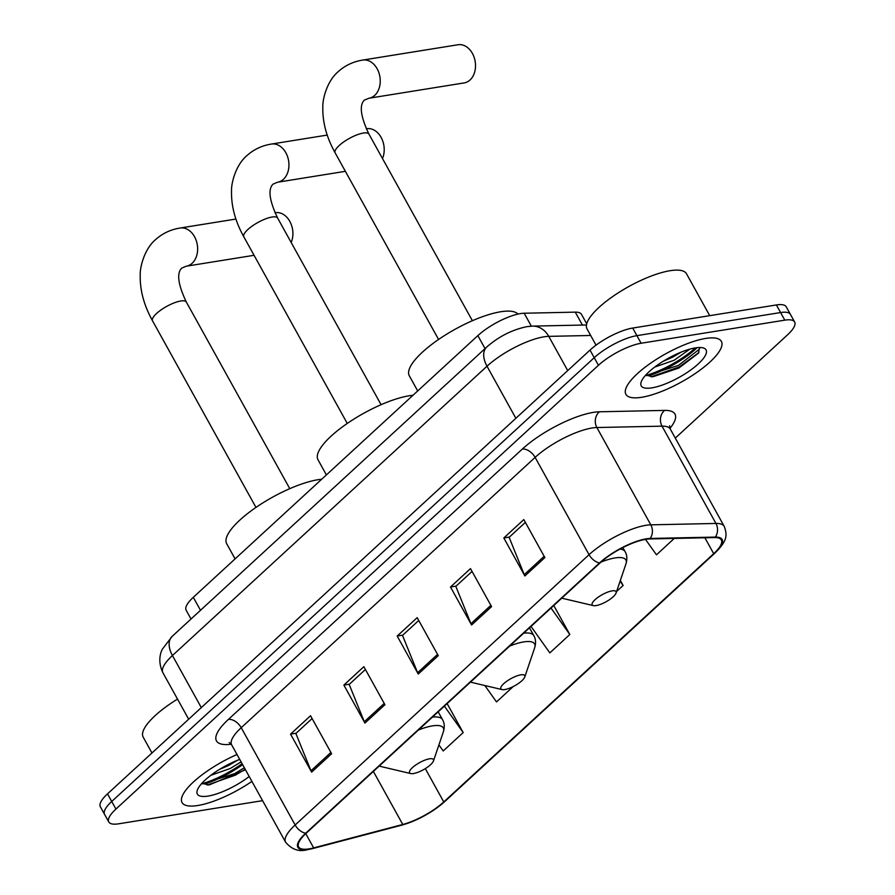 <?xml version="1.0" encoding="UTF-8"?>
<svg xmlns="http://www.w3.org/2000/svg" width="895" height="895" viewBox="0 0 895 895"><rect width="100%" height="100%" fill="white"/><g stroke="black" fill="none" stroke-linecap="round" stroke-linejoin="round"><path stroke-width="1.34" d="M191.027 619.016L186.149 610.222A34.122 10.091 -29 0 1 193.298 597.323L477.852 335.614A34.122 10.091 -29 0 1 524.168 313.228L575.261 312.142A34.122 10.091 -29 0 1 581.47 314.346L586.717 323.8M646.1 375.441A45.488 13.447 151 0 0 695.37 347.886A37.075 10.964 151 0 0 662.434 361.759A37.075 10.964 151 0 0 641.167 381.986A37.075 10.964 151 0 0 651.918 387.848A37.075 10.964 151 0 0 693.86 367.655A37.075 10.964 151 0 0 702.832 347.808A37.075 10.964 151 0 0 695.37 347.886M202.248 783.673A45.488 13.447 151 0 0 242.097 763.692M675.289 438.091L787.488 334.887A34.122 10.091 151 0 0 794.648 321.999L786.213 306.795A34.122 10.091 151 0 0 776.368 304.949L632.698 328.051A34.122 10.091 151 0 0 590.018 350.09L107.512 793.865A34.122 10.091 151 0 0 100.352 806.764L104.57 814.36A34.122 10.091 151 0 1 111.73 801.472A34.122 10.091 151 0 0 104.57 814.36L108.787 821.968A34.122 10.091 151 0 0 118.632 823.814L262.302 800.701A34.122 10.091 151 0 0 262.593 800.656M794.648 321.999A34.122 10.091 151 0 0 784.792 320.153L641.122 343.255A34.122 10.091 151 0 0 598.442 365.294L594.235 357.687L111.73 801.472L594.235 357.687A34.122 10.091 151 0 1 636.916 335.647A34.122 10.091 151 0 0 594.235 357.687L590.018 350.09M784.792 320.153L780.585 312.545L636.916 335.647L780.585 312.545A34.122 10.091 151 0 1 790.43 314.391A34.122 10.091 151 0 0 780.585 312.545L776.368 304.949M197.795 805.511A54.584 16.144 151 0 0 251.909 781.391A54.584 16.144 151 0 1 197.795 805.511A54.584 16.144 151 0 1 182.043 802.558A54.584 16.144 151 0 0 197.795 805.511M641.648 397.29A54.584 16.144 151 0 0 697.071 372.264A54.584 16.144 151 0 0 721.381 341.398A54.584 16.144 151 0 0 705.629 338.444A54.584 16.144 151 0 0 650.217 363.471A54.584 16.144 151 0 0 625.896 394.326A54.584 16.144 151 0 0 641.648 397.29A54.584 16.144 151 0 0 697.071 372.264A54.584 16.144 151 0 0 721.381 341.398A54.584 16.144 151 0 0 705.629 338.444A54.584 16.144 151 0 0 650.217 363.471A54.584 16.144 151 0 0 625.896 394.326A54.584 16.144 151 0 0 641.648 397.29M309.133 848.874A36.393 10.762 -29 0 1 298.628 846.905A36.393 10.762 -29 0 1 306.258 833.155L600.165 562.843A36.393 10.762 -29 0 1 649.557 538.958L714.702 537.571A36.393 10.762 -29 0 1 721.325 539.92A36.393 10.762 -29 0 1 713.695 553.681L443.763 801.942A36.393 10.762 -29 0 1 402.772 824.474L313.653 847.901A36.393 10.762 -29 0 1 309.133 848.874M308.596 849.366A37.299 11.031 151 0 0 313.239 848.37L402.347 824.944A37.299 11.031 151 0 0 444.367 801.842L714.299 553.58A37.299 11.031 151 0 0 715.34 537.078L650.195 538.454A37.299 11.031 151 0 0 599.56 562.933L305.654 833.245A37.299 11.031 151 0 0 308.596 849.366M544.876 557.585L523.81 519.581L503.818 537.973L524.884 575.977L544.876 557.585M525.365 522.389L509.132 537.324L524.246 574.646A9.095 5.504 47.4 0 0 524.884 575.977M509.412 537.067L503.818 537.973M491.568 606.62L470.49 568.616L450.498 587.008L471.564 625.012L491.568 606.62M472.057 571.435L455.823 586.359L470.927 623.681A9.095 5.504 47.4 0 0 471.564 625.012M456.103 586.102L450.498 587.008M331.62 753.735L310.543 715.731L290.551 734.113L311.617 772.128L331.62 753.735M312.109 718.54L295.876 733.475L310.979 770.785A9.095 5.504 47.4 0 0 311.617 772.128M296.156 733.218L290.551 734.113M384.928 704.701L363.862 666.685L343.87 685.078L364.936 723.082L384.928 704.701M365.417 669.505L349.184 684.429L364.299 721.75A9.095 5.504 47.4 0 0 364.936 723.082M349.464 684.183L343.87 685.078M438.248 655.666L417.182 617.651L397.19 636.043L418.256 674.047L438.248 655.666M418.737 620.47L402.504 635.394L417.618 672.716A9.095 5.504 47.4 0 0 418.256 674.047M402.784 635.137L397.19 636.043M237.018 754.519A54.584 16.144 151 0 0 182.043 802.558A54.584 16.144 151 0 1 237.018 754.519M598.442 365.294L115.936 809.069A34.122 10.091 151 0 0 108.787 821.968M645.474 539.361L656.46 554.822L674.271 538.432M484.855 685.536L496.512 701.926L513.238 686.543M438.908 744.931L443.193 750.961L463.185 732.58L447.12 703.593M616.588 591.483L623.133 585.464L620.347 580.43M602.816 603.398L604.55 602.559M531.026 626.433L549.832 652.891L569.824 634.499L553.759 605.523M569.824 634.499L551.018 608.041M463.185 732.58L444.379 706.11M623.133 585.464L620.09 581.179M177.523 699.096A56.866 16.815 151 0 0 143.189 737.144L151.96 752.986M241.091 761.88L230.306 768.469L210.884 775.294M237.365 760.325L228.639 765.449L219.364 769.499M239.726 759.407A37.075 10.964 151 0 0 197.303 790.218A37.075 10.964 151 0 0 208.065 796.08A37.075 10.964 151 0 0 249.202 776.513M201.867 783.326L209.027 785.004L245.465 769.778M244.346 767.742L234.613 773.627L202.483 783.841M245.185 769.252L235.452 775.137L207.215 785.049M291.188 242.5A19.332 14.286 -99.1 0 0 290.014 221.759A19.332 14.286 -99.1 0 0 275.403 212.697L274.966 212.775M429.499 758.826A13.649 4.039 151 0 0 414.061 766.254A13.649 4.039 151 0 0 410.76 773.56A13.649 4.039 151 0 0 413.512 773.526A13.649 4.039 151 0 0 425.628 768.425A13.649 4.039 151 0 0 433.46 760.974A13.649 4.039 151 0 0 429.499 758.826M321.685 479.25A62.549 18.493 151 0 0 318.061 479.709A62.549 18.493 151 0 0 254.56 508.394A62.549 18.493 151 0 0 226.703 543.746L235.094 558.894M382.489 158.527A19.332 14.286 -99.1 0 0 381.315 137.785A19.332 14.286 -99.1 0 0 366.715 128.723L366.279 128.791M520.812 674.841A13.649 4.039 151 0 0 505.373 682.281A13.649 4.039 151 0 0 502.061 689.586A13.649 4.039 151 0 0 504.814 689.553A13.649 4.039 151 0 0 516.941 684.451A13.649 4.039 151 0 0 524.761 677A13.649 4.039 151 0 0 520.812 674.841M412.987 395.266A62.549 18.493 151 0 0 409.362 395.735A62.549 18.493 151 0 0 345.873 424.409A62.549 18.493 151 0 0 318.005 459.773L326.395 474.921M368.874 98.249L464.147 82.922A19.332 14.286 -99.1 0 0 470.032 79.991A19.332 14.286 -99.1 0 0 474.137 57.325A19.332 14.286 -99.1 0 0 458.016 44.75L362.732 60.077A19.332 14.286 80.9 0 1 378.865 72.652A19.332 14.286 80.9 0 1 374.759 95.317A19.332 14.286 80.9 0 1 368.874 98.249L364.299 100.173C359.13 105.353 360.674 116.663 368.941 134.093A19.332 5.717 -29 0 0 363.37 133.053A19.332 5.717 -29 0 0 339.183 145.538A19.332 5.717 -29 0 0 335.133 152.844C326.563 137.416 322.469 122.156 322.826 107.076C322.446 99.737 326.798 81.288 338.131 71.723C345.034 65.48 353.234 61.598 362.732 60.077M612.113 590.868A13.649 4.039 151 0 0 596.674 598.307A13.649 4.039 151 0 0 593.374 605.613A13.649 4.039 151 0 0 596.115 605.579A13.649 4.039 151 0 0 608.242 600.478A13.649 4.039 151 0 0 616.073 593.027A13.649 4.039 151 0 0 612.113 590.868M517.948 314.078A62.549 18.493 151 0 0 500.663 311.762A62.549 18.493 151 0 0 437.174 340.436A62.549 18.493 151 0 0 409.306 375.799L417.696 390.936M709.724 315.666L686.51 273.78A56.866 16.815 151 0 0 670.098 270.704A56.866 16.815 151 0 0 612.37 296.771A56.866 16.815 151 0 0 587.042 328.924L596.036 345.157M689.844 349.128L674.159 360.237L654.737 367.062M681.229 352.093L672.492 357.228L663.217 361.267M645.72 375.094L652.88 376.773L678.802 368.058L698.48 353.156L699.554 347.495M699.868 347.886L699.219 349.341L678.466 365.395L646.335 375.609M698.894 352.54L679.305 366.905L651.068 376.817M200.502 610.3L193.298 597.323M582.421 325.064L575.261 312.142M531.339 326.16L524.168 313.228M485.045 348.591L477.852 335.614M590.678 335.48L548.758 336.363A45.488 13.447 151 0 0 543.903 336.833A45.488 13.447 151 0 0 487.003 366.223L172.444 655.532A45.488 13.447 151 0 0 162.901 672.727C157.151 660.711 161.01 651.717 162.353 649.188L172.164 636.356L486.723 347.047A22.744 13.761 -132.6 0 0 487.003 366.223L515.867 418.289M201.308 707.609L172.444 655.532A22.744 13.761 -132.6 0 1 172.164 636.356M567.721 370.586L548.758 336.363A22.744 18.952 -91.2 0 0 532.525 326.116L586.471 324.974M107.512 793.865L115.936 809.069M632.698 328.051L641.122 343.255M231.246 744.226A56.866 16.815 -29 0 1 228.393 719.423L522.288 449.1A11.378 6.88 -132.6 0 1 535.12 457.39L241.214 727.702A45.488 13.447 151 0 0 231.682 744.897L229.198 742.514M522.288 449.1A56.866 16.815 -29 0 1 593.419 412.371A56.866 16.815 -29 0 1 599.482 411.789L664.627 410.402A56.866 16.815 -29 0 1 669.952 428.369M592.02 428.011A45.488 13.447 151 0 0 535.12 457.39L589.055 554.687A45.488 13.447 -29 0 1 650.81 524.839L715.944 523.452A45.488 13.447 -29 0 1 724.234 526.394L670.299 429.097A45.488 13.447 151 0 0 662.02 426.154L596.875 427.541A45.488 13.447 151 0 0 592.02 428.011M305.654 833.245A11.378 6.88 47.4 0 1 295.149 825A45.488 13.447 -29 0 0 285.606 842.195C291.714 849.489 298.919 852.018 307.209 849.758L312.534 848.617A11.378 7.082 -104.7 0 0 313.239 848.37M312.534 848.617L401.654 825.19C417.708 820.458 432.117 812.537 444.893 801.428A11.378 6.88 -132.6 0 1 444.367 801.842M714.299 553.58A11.378 6.88 47.4 0 0 714.825 553.166C727.803 540.49 727.243 534.852 724.234 526.394M715.34 537.078A11.378 9.476 -91.2 0 0 715.944 523.452L662.02 426.154A11.378 9.476 88.8 0 1 664.627 410.402M401.654 825.19A11.378 7.082 -104.7 0 0 402.347 824.944M650.195 538.454A11.378 9.476 -91.2 0 0 650.81 524.839L596.875 427.541A11.378 9.476 88.8 0 1 599.482 411.789M599.56 562.933A11.378 6.88 -132.6 0 1 589.055 554.687L295.149 825L241.214 727.702A11.378 6.88 -132.6 0 0 228.393 719.423M713.695 553.681L704.891 537.783M313.653 847.901L305.743 833.625M402.772 824.474L373.372 771.434M443.763 801.942L425.304 768.626M437.543 654.39L417.618 672.716M384.223 703.425L364.299 721.75M330.904 752.46L310.979 770.785M490.852 605.356L470.927 623.681M544.171 556.31L524.246 574.646M206.152 783.561A45.488 13.447 151 0 0 242.623 764.643M255.97 507.42L152.519 320.79A19.332 5.717 -29 0 1 156.58 313.485A19.332 5.717 -29 0 1 180.756 301A19.332 5.717 -29 0 1 186.339 302.04C178.071 284.61 176.516 273.299 181.696 268.131L186.272 266.195L254.068 255.299M152.519 320.79C143.961 305.363 139.855 290.103 140.224 275.022C139.844 267.683 144.184 249.235 155.517 239.67C162.42 233.427 170.632 229.545 180.13 228.024A19.332 14.286 80.9 0 1 196.251 240.598A19.332 14.286 80.9 0 1 192.156 263.264A19.332 14.286 80.9 0 1 186.272 266.195M438.181 711.816L442.488 719.591C444.479 722.947 444.77 727.02 443.361 731.83A37.612 11.12 151 0 0 432.453 725.879A37.612 11.12 151 0 0 418.345 730.051M379.29 765.986A37.612 11.12 151 0 0 380.8 766.5L410.76 773.56M442.488 719.591A40.946 12.105 151 0 0 432.408 717.13M347.271 423.436L243.82 236.817A19.332 5.717 -29 0 1 247.881 229.512A19.332 5.717 -29 0 1 272.069 217.026A19.332 5.717 -29 0 1 277.64 218.067C269.373 200.637 267.818 189.326 272.997 184.157L277.573 182.222L345.369 171.325M243.82 236.817C235.262 221.389 231.167 206.13 231.525 191.049C231.145 183.71 235.497 165.262 246.819 155.696C253.732 149.454 261.933 145.572 271.431 144.05A19.332 14.286 80.9 0 1 287.563 156.625A19.332 14.286 80.9 0 1 283.458 179.291A19.332 14.286 80.9 0 1 277.573 182.222M529.482 627.842L533.8 635.607C535.781 638.974 536.071 643.046 534.662 647.857A37.612 11.12 151 0 0 523.754 641.905A37.612 11.12 151 0 0 509.658 646.078M470.591 682.001A37.612 11.12 151 0 0 472.101 682.527L502.061 689.586M533.8 635.607A40.946 12.105 151 0 0 523.709 633.157M622.842 547.561L625.102 551.633C627.082 554.989 627.373 559.073 625.963 563.872A37.612 11.12 151 0 0 615.055 557.932A37.612 11.12 151 0 0 600.981 562.094M561.892 598.028A37.612 11.12 151 0 0 563.403 598.554L593.374 605.613M625.102 551.633A40.946 12.105 151 0 0 619.966 549.082M650.005 375.341A45.488 13.447 151 0 0 697.16 347.64M486.723 347.047C498.716 336.531 512.13 329.729 526.965 326.641L532.525 326.116M162.901 672.727L188.677 719.222M444.893 801.428L714.825 553.166M285.606 842.195L231.682 744.897M670.299 429.097L669.583 425.729M180.13 228.024L235.922 219.051M379.211 766.053L380.8 766.5M433.46 760.974L443.361 731.83M289.79 488.67L186.339 302.04M271.431 144.05L327.223 135.078M470.513 682.079L472.101 682.527M524.761 677L534.662 647.857M381.091 404.697L277.64 218.067M438.572 339.462L335.133 152.844M561.814 598.106L563.403 598.554M616.073 593.027L625.963 563.872M472.392 320.723L368.941 134.093"/></g></svg>
